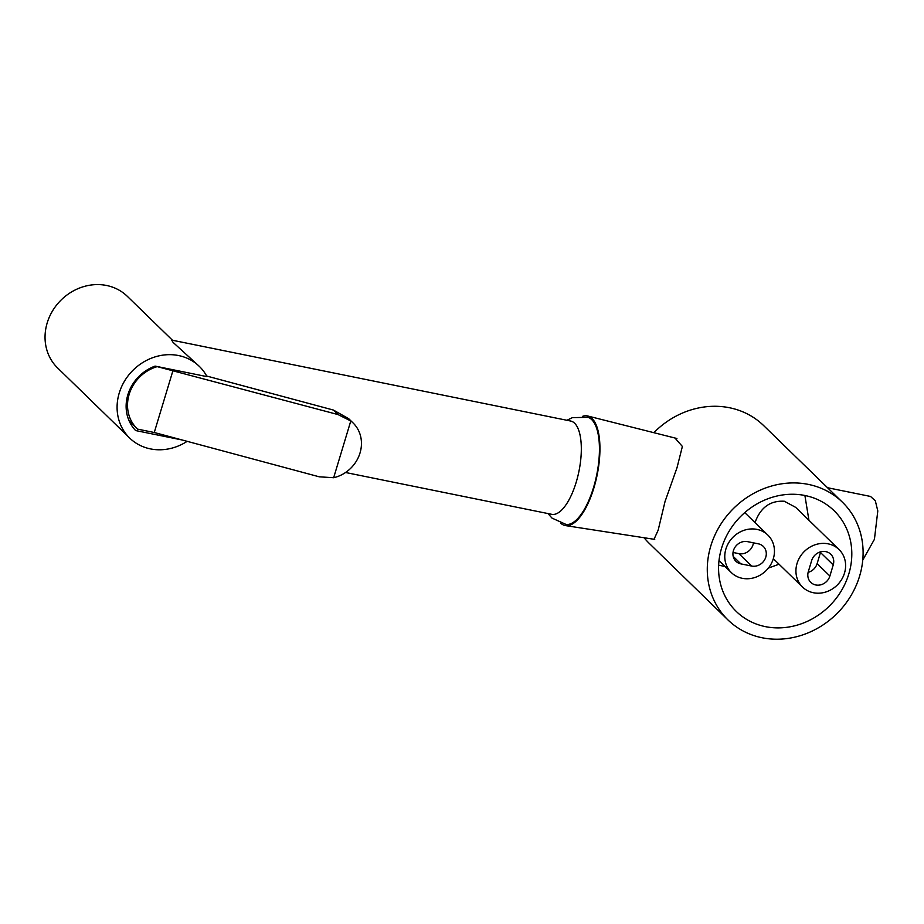<?xml version="1.0" encoding="UTF-8"?>
<svg xmlns="http://www.w3.org/2000/svg" width="924" height="924" viewBox="0 0 924 924"><rect width="100%" height="100%" fill="white"/><g stroke="black" fill="none" stroke-linecap="round" stroke-linejoin="round"><path stroke-width="1.39" d="M733.437 550.577A11.897 10.684 134.2 0 0 735.92 561.295A11.897 10.684 134.2 0 0 740.863 563.871L751.651 566.054A11.897 10.684 134.2 0 0 765.788 557.137A11.897 10.684 134.2 0 0 763.305 546.419A11.897 10.684 134.2 0 0 758.361 543.832L747.574 541.649A11.897 10.684 134.2 0 0 733.437 550.577M753.43 542.838A11.897 10.684 -45.8 0 1 753.025 544.721A11.897 10.684 -45.8 0 1 738.888 553.649L733.032 552.46M653.164 539.142L653.961 539.408L658.154 530.203L665.049 501.478L677.003 467.752L682.374 446.454L674.786 437.814L672.857 437.491M582.674 416.285A55.925 21.31 101.5 0 1 587.756 416.008A55.925 21.31 101.5 0 1 593.901 487.895A55.925 21.31 -78.5 0 1 565.523 525.606A55.925 21.31 -78.5 0 1 560.949 523.377M644.063 537.733A82.097 73.735 134.2 0 0 649.145 543.277L727.95 619.923A82.097 73.735 -45.8 0 1 719.322 526.645A82.097 73.735 -45.8 0 1 808.338 484.395A82.097 73.735 -45.8 0 1 842.434 502.217A82.097 73.735 -45.8 0 1 851.062 595.495A82.097 73.735 -45.8 0 1 762.046 637.745A82.097 73.735 -45.8 0 1 727.95 619.923M842.434 502.217L763.628 425.571A82.097 73.735 134.2 0 0 729.533 407.75A82.097 73.735 134.2 0 0 653.857 432.686M804.989 495.507A70.201 63.04 134.2 0 0 728.874 531.635A70.201 63.04 134.2 0 0 736.243 611.399A70.201 63.04 134.2 0 0 765.395 626.634A70.201 63.04 134.2 0 0 841.51 590.505A70.201 63.04 134.2 0 0 834.141 510.753A70.201 63.04 134.2 0 0 804.989 495.507M768.375 568.075L779.036 564.217M808.927 520.247L804.896 495.495M839.027 549.526A26.172 23.504 -45.8 0 1 841.776 579.267A26.172 23.504 -45.8 0 1 813.386 592.734A26.172 23.504 -45.8 0 1 802.517 587.052A26.172 23.504 -45.8 0 1 799.768 557.311A26.172 23.504 -45.8 0 1 828.147 543.843A26.172 23.504 -45.8 0 1 839.027 549.526L795.691 507.38L784.372 501.258C770.2 500.415 760.417 507.53 755.024 522.603M742.226 578.297A26.172 23.504 -45.8 0 1 731.358 572.614A26.172 23.504 -45.8 0 1 728.609 542.873A26.172 23.504 -45.8 0 1 756.999 529.406A26.172 23.504 -45.8 0 1 767.867 535.088A26.172 23.504 -45.8 0 1 770.616 564.83A26.172 23.504 -45.8 0 1 742.226 578.297M833.229 564.922L829.879 576.033A11.897 10.684 134.2 0 1 815.742 584.961A11.897 10.684 134.2 0 1 810.798 582.374A11.897 10.684 134.2 0 1 808.315 571.656L811.665 560.545A11.897 10.684 134.2 0 1 825.802 551.628A11.897 10.684 134.2 0 1 830.745 554.204A11.897 10.684 134.2 0 1 833.229 564.922L820.477 552.517L817.116 563.628A11.897 10.684 -45.8 0 1 808.119 572.36M820.662 551.813A11.897 10.684 -45.8 0 1 820.477 552.517M862.75 560.083L874.427 539.316L877.8 510.926L875.328 500.843L870.547 496.454L827.534 487.722M547.99 513.559L551.998 518.098L566.169 524.497A54.735 20.859 -78.5 0 0 593.531 487.526A54.735 20.859 -78.5 0 0 587.918 417.29L572.372 417.66L566.92 420.27M345.553 472.499L551.709 514.322A47.598 18.133 -78.5 0 0 576.183 482.27A47.598 18.133 -78.5 0 0 570.639 421.032L171.668 340.09L173.088 342.388L199.353 366.401A49.977 44.883 -45.8 0 1 206.999 376.646L155.105 366.112A40.46 36.336 134.2 0 0 134.95 429.822A40.46 36.336 134.2 0 0 135.643 430.561L182.224 440.009M172.476 340.251L127.304 296.315A49.977 44.883 134.2 0 0 47.182 322.961A49.977 44.883 134.2 0 0 57.623 367.971L129.66 438.045A49.977 44.883 -45.8 0 1 119.231 393.035A49.977 44.883 -45.8 0 1 199.353 366.401M206.664 376.022L333.414 410.06L348.648 418.664M350.785 420.974A33.322 29.915 -45.8 0 1 353.06 422.949A33.322 29.915 -45.8 0 1 359.517 454.516A33.322 29.915 -45.8 0 1 333.656 477.72L350.785 420.974L338.068 414.587L155.671 366.227M128.517 419.404A38.08 34.188 134.2 0 0 131.335 422.996A38.08 34.188 134.2 0 0 132.606 424.301L137.11 428.69A38.08 34.188 -45.8 0 1 129.152 394.386A38.08 34.188 -45.8 0 1 156.352 366.886M173.054 370.281L154.262 432.501L137.56 429.117A38.08 34.188 -45.8 0 1 137.11 428.69M333.656 477.72L319.288 476.819L154.262 432.501M134.303 429.094L135.643 430.561M187.156 441.337A49.977 44.883 -45.8 0 1 129.66 438.045M733.206 556.421L740.863 563.871M751.651 566.054L738.888 553.649M817.116 563.628L829.879 576.033M338.068 414.587L333.414 410.06M676.922 438.507L587.756 416.008M725.051 566.481L718.641 565.188M731.358 572.614L719.011 560.602M767.867 535.088L744.756 512.612M773.33 558.662L802.517 587.052M654.723 539.385L565.523 525.606M128.875 420.304L131.335 422.996M348.648 418.653L353.06 422.949"/></g></svg>
